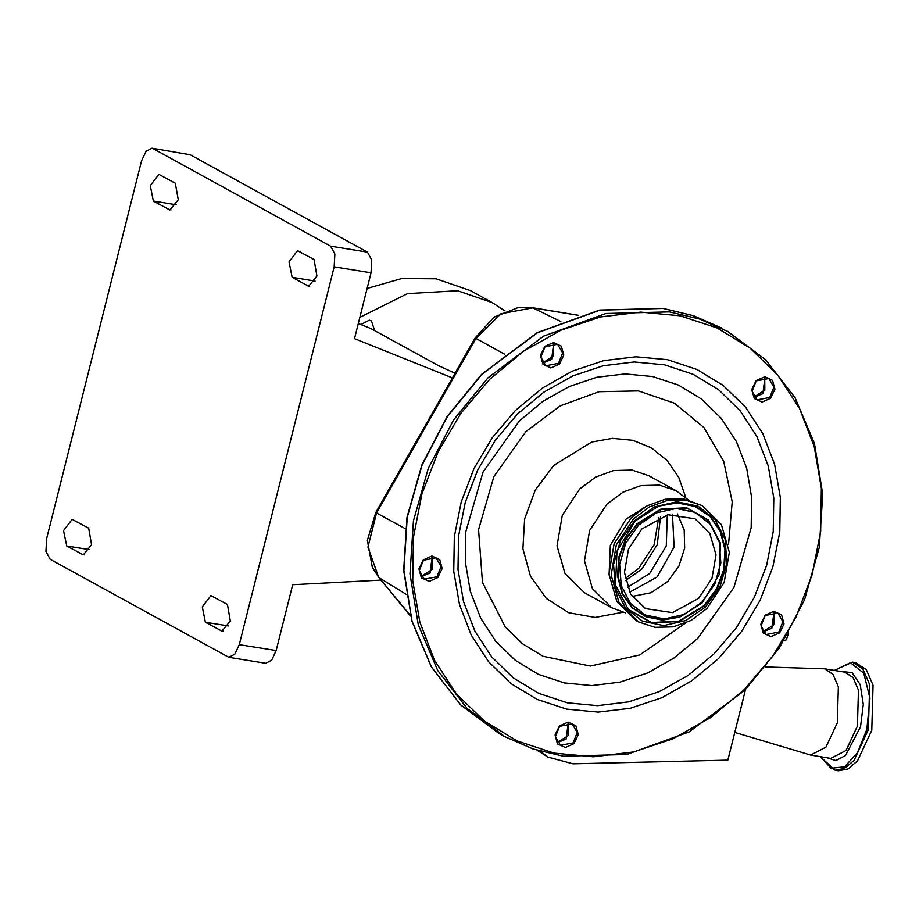 <?xml version="1.0" encoding="UTF-8"?>
<svg xmlns="http://www.w3.org/2000/svg" width="919" height="919" viewBox="0 0 919 919"><rect width="100%" height="100%" fill="white"/><g stroke="black" fill="none" stroke-linecap="round" stroke-linejoin="round"><path stroke-width="1.38" d="M677.464 513.997L684.138 529.872L684.655 548.057L678.957 566.07L667.826 581.417L650.974 592.812L632.157 596.42M698.658 598.372L672.513 612.594L645.517 608.642L630.595 593.938L624.472 572.526L628.504 549.148L641.807 528.999L667.952 514.766L694.948 518.73L709.859 533.422L715.981 554.846L711.949 578.223L698.658 598.372M633.501 518.856L649.4 506.966L667.286 500.476L685.448 500.005L702.162 505.588L721.438 524.588L729.353 552.262L724.138 582.462L706.964 608.504L691.065 620.394L673.179 626.884L655.006 627.367L638.291 621.772L619.015 602.784L611.101 575.11L616.316 544.898L633.501 518.856M638.291 621.772L636.132 620.589L616.856 601.589L608.941 573.915L614.156 543.715L631.342 517.673L647.24 505.783L665.126 499.293L683.288 498.822L702.162 505.588M609.01 575.018L610.296 545.415L626.126 519.166L646.999 505.921M625.736 612.927L611.836 607.815L592.41 588.677L584.438 560.785L589.688 530.343L606.999 504.106L623.025 492.124L641.048 485.577L659.36 485.106L676.2 490.735L687.963 499.729M779.657 632.858L771.041 636.695L763.229 633.099L760.783 624.173L765.136 615.156L773.752 611.319L781.564 614.926L784.01 623.84L779.657 632.858M573.961 743.678L565.357 747.515L557.534 743.908L555.099 734.993L559.453 725.976L568.057 722.139L575.88 725.734L578.327 734.66L573.961 743.678M437.835 577.569L429.23 581.405L421.407 577.81L418.961 568.884L423.326 559.866L431.93 556.029L439.753 559.637L442.188 568.551L437.835 577.569M559.384 364.096L550.78 367.933L542.968 364.326L540.521 355.412L544.875 346.394L553.491 342.557L561.302 346.153L563.749 355.079L559.384 364.096M770.639 398.272L762.035 402.097L754.223 398.501L751.776 389.576L756.13 380.558L764.746 376.733L772.557 380.328L775.004 389.254L770.639 398.272M756.222 380.925L752.087 391.31L757.107 399.926L769.789 397.479L773.913 387.094L768.893 378.479L756.222 380.925M764.999 377.364L762.85 393.665L754.074 397.226M544.967 346.762L540.832 357.135L545.852 365.751L558.534 363.304L562.658 352.919L557.638 344.303L544.967 346.762M553.743 343.189L551.595 359.49L542.819 363.051M423.418 560.234L419.282 570.619L424.302 579.234L436.973 576.776L441.109 566.403L436.088 557.787L423.418 560.234M432.183 556.673L430.035 572.962L421.27 576.535M559.545 726.343L555.409 736.716L560.429 745.332L573.1 742.885L577.235 732.5L572.215 723.885L559.545 726.343M568.31 722.771L566.161 739.071L557.396 742.632M765.228 615.523L761.093 625.908L766.113 634.524L778.795 632.077L782.919 621.692L777.911 613.076L765.228 615.523M774.005 611.962L771.857 628.263L763.08 631.824M540.648 751.351L548.057 757.095L573.031 763.758L727.859 760.116L745.596 689.503M531.584 307.67L518.557 307.428L493.962 317.158L475.18 337.997L375.802 512.515L367.37 540.326L372.275 567.276L378.617 577.258L410.483 615.902M783.941 640.773L786.308 639.796L788.64 632.812M190.153 154.691L151.945 148.246L190.153 154.691L367.451 252.151L371.701 259.962L371.035 272.817L334.217 266.855L239.319 644.633L276.148 650.583L292.69 584.737L380.983 580.13M374.63 330.576L371.483 320.915L369.358 320.191L360.88 324.51M505.105 311.001L492.079 302.523L457.616 290.714L407.531 293.655L359.846 317.354M492.079 302.523L470.494 290.657L436.043 278.848L401.569 278.572L367.106 288.486M371.035 272.817L354.493 338.663L452.47 377.881M276.148 650.583L271.691 660.164L265.706 663.254L228.877 657.303L234.862 654.202L239.319 644.633M230.347 621.003L221.984 631.135L205.454 622.278L202.329 606.896L210.945 595.604L227.475 604.472L230.347 621.003M91.59 544.726L83.238 554.858L66.708 546.001L63.572 530.619L72.199 519.327L88.729 528.195L91.59 544.726M178.229 199.802L169.877 209.934L153.347 201.077L150.211 185.695L158.838 174.403L175.357 183.272L178.229 199.802M316.986 276.079L308.623 286.223L292.093 277.354L288.968 261.972L297.584 250.692L314.114 259.549L316.986 276.079M153.335 148.729L330.633 246.2L367.451 252.151M228.877 657.303L50.189 559.349L45.95 551.538L46.605 538.683L141.503 160.917L145.96 151.348L151.945 148.246M334.217 266.855L334.872 254L330.633 246.2M455.077 373.298L438.696 365.808L370.862 328.508L358.307 323.488M743.011 699.773L740.335 710.467M765.607 667.022L824.63 668.848L832.924 674.328L838.358 686.849L837.312 722.771L825.94 747.181L810.684 755.085L734.809 732.42M871.74 730.272L857.496 760.852L847.984 768.962L838.381 770.754L835.003 770.214L844.618 768.41L854.119 760.312L868.375 729.72L869.673 684.712L862.872 669.021L852.476 662.162L855.853 662.702L866.238 669.572L873.05 685.264L871.74 730.272M773.752 611.951L773.89 624.828L762.942 631.617M761.334 622.783L765.435 615.328M568.068 722.759L568.206 735.648L557.259 742.437M555.65 733.603L559.751 726.136M431.941 556.661L432.068 569.539L421.12 576.328M419.512 567.494L423.625 560.027M553.491 343.178L553.629 356.067L542.681 362.856M541.073 354.022L545.174 346.555M764.746 377.353L764.884 390.23L753.936 397.031M752.328 388.197L756.429 380.73M660.531 516.857L657.223 544.76L641.784 569.045L625.494 580.578M667.297 514.893L666.229 545.875L649.722 573.41L627.47 587.344M672.536 514.123L674.064 547L657.085 576.994L629.63 592.181M638.625 525.117L656.315 512.905L676.131 508.414L695.04 512.354L710.18 524.094L719.232 541.865L720.829 562.968L714.718 584.162L701.84 602.255L684.15 614.466L664.334 618.946L645.425 615.018L630.285 603.266L621.233 585.495L619.636 564.404L625.736 543.198L638.625 525.117M702.162 602.898L679.922 617.04L662.645 619.969L646.172 616.672L632.295 607.528L622.565 593.536L618.027 576.224L619.211 557.511L625.954 539.464L637.545 524.048L661.117 509.459L686.838 508.138L708.388 520.418L720.473 543.278L719.072 574.857L702.196 602.853L719.083 574.892L720.439 543.152M679.796 617.074L662.335 620.061L645.781 616.752L631.847 607.574L622.071 593.513L617.522 576.121L618.705 557.328L625.483 539.2L637.12 523.715L660.795 509.069L686.631 507.736L708.273 520.074L720.416 543.026M658.912 505.99L677.372 502.9L694.971 506.449L709.778 516.248L720.174 531.228L724.999 549.723L723.724 569.723L716.51 589.022L704.126 605.483L678.934 621.083L651.456 622.508L628.412 609.435L615.454 585.047M635.19 521.096L659.038 505.944L677.579 502.796L695.281 506.335L710.18 516.156L720.634 531.193L725.505 549.78L724.241 569.872L716.992 589.263L704.551 605.816L679.233 621.485L651.605 622.898L628.458 609.711L615.477 585.173L616.982 551.216L635.144 521.13M705.631 606.885L685.815 620.566L663.621 625.586L642.438 621.175L625.483 608.022L615.339 588.114L613.559 564.484L620.394 540.74L634.822 520.487L654.638 506.806L676.832 501.785L698.015 506.185L714.971 519.338L725.114 539.246L726.906 562.876L720.059 586.621L705.631 606.885M611.836 607.815L584.473 592.766L565.047 573.628L557.075 545.748L562.325 515.306L579.636 489.057L595.661 477.076L613.685 470.539L631.996 470.057L648.837 475.686L676.2 490.735M622.772 612.226L595.19 617.488L568.7 612.743L546.288 598.499L530.447 576.362L522.957 548.792L524.657 518.89L535.352 489.988L553.835 465.336L591.675 442.05L612.514 438.317L632.869 440.293L651.468 447.852L667.102 460.499L678.796 477.443L685.781 497.604M685.31 623.174L639.9 654.879L590.343 666.091L543.037 656.258L522.532 643.794L505.186 626.884L482.532 582.428L478.546 529.677L493.825 476.639L526.036 431.413L560.441 405.727L599.119 391.781L638.383 390.908L674.443 403.2L703.839 427.473L723.747 461.395L732.259 501.717L728.537 544.542M697.601 638.487L673.914 658.165L647.711 672.915L620.003 682.162L591.859 685.551L564.346 682.955L538.523 674.466L515.398 660.416L495.846 641.347L480.626 617.993L470.321 591.239L465.313 562.129L465.818 531.768L483.038 471.975L519.361 420.994L543.049 401.304L569.24 386.554L596.948 377.307L625.104 373.918L652.616 376.514L678.429 385.004L701.565 399.053L721.116 418.122L736.337 441.476L746.642 468.231L751.639 497.351L751.145 527.701L733.913 587.494L697.601 638.487M714.189 653.731L688.067 675.442L659.176 691.708L628.619 701.909L597.58 705.643L567.241 702.782L538.775 693.42L513.273 677.923L491.711 656.901L474.928 631.135L463.567 601.646L458.053 569.539L458.604 536.064L465.198 502.498L477.593 470.137L495.295 440.224L517.638 413.906L543.761 392.206L572.652 375.94L603.197 365.739L634.248 362.006L664.586 364.866L693.052 374.228L718.555 389.713L740.105 410.747L756.9 436.502L768.261 466.002L773.775 498.109L773.224 531.584L766.618 565.151L754.235 597.511L736.521 627.424L714.189 653.731M718.669 658.452L691.662 680.899L661.783 697.716L630.181 708.262L598.085 712.133L566.713 709.169L537.27 699.485L510.895 683.472L488.598 661.726L471.24 635.086L459.489 604.576L453.791 571.377L454.354 536.753L461.189 502.05L473.997 468.587L492.308 437.651L515.41 410.437L542.417 387.99L572.296 371.161L603.898 360.616L635.994 356.756L667.378 359.72L696.809 369.392L723.184 385.417L745.481 407.163L762.839 433.802L774.591 464.302L780.3 497.512L779.726 532.124L772.902 566.839L760.082 600.302L741.771 631.238L718.669 658.452M489.85 379.248L523.658 351.15L561.049 330.105L600.589 316.906L640.761 312.069L680.026 315.768L716.877 327.888L749.881 347.933L777.784 375.147L799.507 408.484L814.223 446.668L821.356 488.219L820.644 531.55L812.097 574.984L796.061 616.867L773.143 655.58L744.229 689.641L710.421 717.739L673.03 738.784L633.49 751.983L593.318 756.819L554.054 753.109L517.213 741.001L484.198 720.956L456.295 693.73L434.572 660.393L419.857 622.22L412.723 580.67L413.447 537.339L421.982 493.894L438.018 452.022L460.936 413.309L489.85 379.248M727.676 331.38L765.573 359.651L795.061 397.743L814.464 443.498L822.7 494.33L819.334 547.368L804.55 599.659L779.186 648.251L744.666 690.433L689.193 731.903L626.769 754.556L563.301 756.199L533.089 749.008L504.864 736.659L467.047 708.434L437.616 670.399L418.248 624.69L410.023 573.87L413.401 520.809L428.208 468.495L453.595 419.868L488.127 377.663L543.6 336.182L605.989 313.54L669.354 311.886L699.508 319.054L727.676 331.38L693.282 315.642L663.07 308.451L599.613 310.082L537.178 332.735L481.705 374.217L447.185 416.399L421.821 464.991L407.037 517.282L403.671 570.331L411.919 621.164L431.321 666.907L460.798 704.999L498.707 733.27L460.878 705.045L431.448 667.01L412.08 621.301L403.855 570.481L407.232 517.42L422.039 465.106L447.427 416.479L481.97 374.274L537.431 332.793L599.82 310.14L663.196 308.485L693.34 315.665L721.507 327.991M578.442 315.355L532.733 307.865L500.924 313.678L475.939 338.41L376.572 512.928L367.991 547.15L378.617 577.258M406.049 594.271L379.145 577.718L410.414 615.638M405.336 528.712L375.802 512.515M504.577 354.114L475.18 337.997M560.854 321.57L532.733 307.865L518.557 307.428M220.882 630.756L223.168 631.123M82.124 554.467L84.41 554.846M168.763 209.555L171.049 209.923M307.509 285.832L309.806 286.2M292.093 277.354L315.137 281.076M153.347 201.077L176.379 204.799M66.708 546.001L89.74 549.723M205.454 622.278L228.498 626M824.63 668.848L844.779 672.099L853.073 677.59L858.507 690.112L857.461 726.033L846.089 750.444L830.833 758.347L810.684 755.085M840.851 671.467L852.005 672.593L860.15 684.529L863.24 704.253L860.494 726.837L845.526 755.567L835.853 760.541L826.905 757.704M834.36 670.422L850.385 662.76L863.78 673.225L869.971 698.256L866.858 729.318L857.553 752.65L844.515 766.802L831.006 768.261L820.414 756.659M658.636 517.615L654.213 544.668L638.716 568.344L625.115 578.579M615.477 585.173L616.994 551.228L635.178 521.119L659.038 505.944M702.185 602.887L679.681 617.12M504.864 736.659L498.707 733.27M537.018 750.272L548.057 757.095M578.637 315.297L532.147 307.681M820.276 756.636L835.003 770.214M834.222 670.399L852.476 662.162"/></g></svg>
